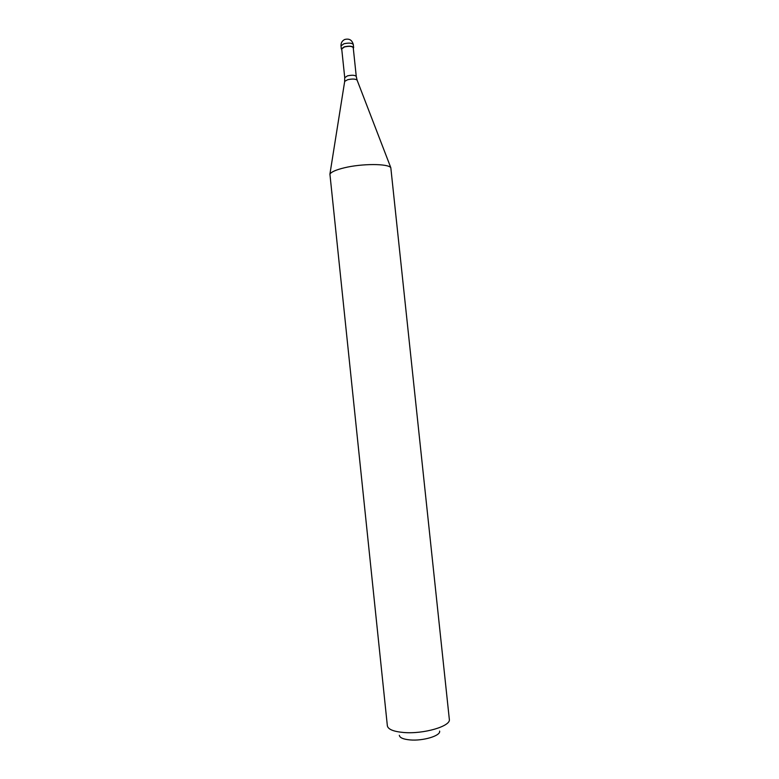 <?xml version="1.0" encoding="UTF-8"?>
<svg xmlns="http://www.w3.org/2000/svg" width="779" height="779" viewBox="0 0 779 779"><rect width="100%" height="100%" fill="white"/><g stroke="black" fill="none" stroke-linecap="round" stroke-linejoin="round"><path stroke-width="1.17" d="M353.315 48.415L353.627 47.665C352.4 46.029 349.274 45.757 344.25 46.847L341.329 48.95L341.786 49.622M356.266 76.478L353.238 47.704C352.089 46.175 349.158 45.922 344.454 46.944L341.718 48.911L344.737 77.696L347.492 75.855C352.205 74.881 355.127 75.086 356.266 76.478L357.084 80.071C355.341 78.845 352.186 78.728 347.629 79.731L344.688 81.376L329.916 174.116C331.299 171.896 336.1 169.803 344.318 167.806C361.933 163.493 388.185 163.532 390.815 167.709L449.327 719.299C451.177 726.155 423.591 734.305 403.561 732.484C393.473 731.559 388.069 729.339 387.358 725.814L387.348 725.6M439.599 731.082C440.963 735.727 423.036 741.16 409.978 739.914C403.288 739.281 399.734 737.742 399.325 735.318M387.358 725.814L329.916 174.116M341.007 45.893C340.871 42.962 342.088 40.829 344.669 39.505C349.216 38.298 352.098 39.992 353.306 44.598C352.079 42.952 348.953 42.679 343.928 43.77L341.007 45.893L341.329 48.95M357.21 80.403L390.815 167.709M344.63 81.727L344.737 77.696M353.306 44.598L353.627 47.665"/></g></svg>
